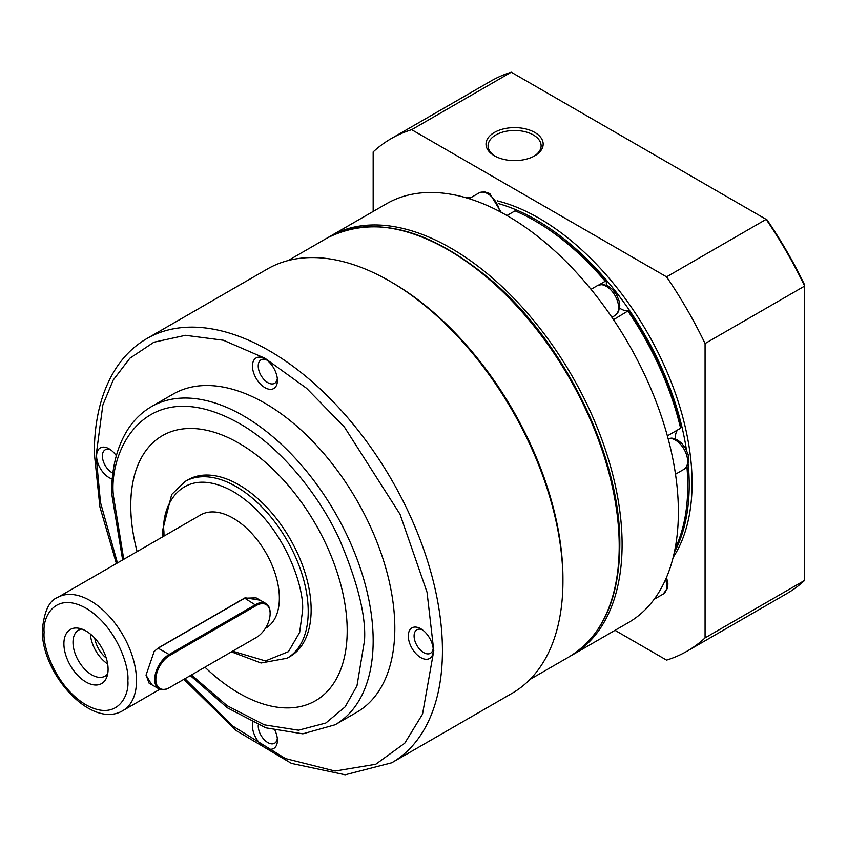 <?xml version="1.0" encoding="UTF-8"?>
<svg xmlns="http://www.w3.org/2000/svg" width="847" height="847" viewBox="0 0 847 847"><rect width="100%" height="100%" fill="white"/><g stroke="black" fill="none" stroke-linecap="round" stroke-linejoin="round"><path stroke-width="1.27" d="M570.571 655.98A241.84 139.628 -120 0 0 572.011 655.165A241.84 139.628 -120 0 0 622.1 544.452A241.84 139.628 -120 0 0 451.091 248.266A241.84 139.628 -120 0 0 330.171 236.281A241.84 139.628 -120 0 0 328.742 237.128M572.011 655.165L628.294 622.672A241.84 139.628 -120 0 0 665.361 428.878A241.84 139.628 -120 0 0 507.374 215.773A241.84 139.628 -120 0 0 386.454 203.788L330.171 236.281M619.623 308.139A20.413 11.784 -120 0 0 620.756 308.837A20.413 11.784 -120 0 0 628.294 310.743L613.524 319.711M599.009 284.857L605.224 281.268A216.324 124.901 -120 0 0 534.796 220.771A216.324 124.901 -120 0 0 515.061 210.85L506.951 215.53M605.224 281.268L606.41 282.019A20.413 11.784 -120 0 0 606.367 285.174M667.362 435.866L680.607 428.222A216.324 124.901 -120 0 0 628.093 311.304M680.607 428.222L680.819 427.693A214.291 123.715 60 0 0 628.294 310.743M677.632 429.937A20.413 11.784 -120 0 0 675.419 438.915M675.027 548.909A216.324 124.901 -120 0 0 687.764 485.712A216.324 124.901 -120 0 0 686.906 466.602M534.796 220.771L536.236 221.607A214.291 123.715 60 0 1 606.41 282.019M687.023 466.422A214.291 123.715 60 0 1 687.764 484.05L687.764 485.712M495.135 156.197A26.532 15.32 180 0 1 488.063 145.79A26.532 15.32 180 0 1 495.834 134.959A26.532 15.32 180 0 1 533.345 134.959A26.532 15.32 180 0 1 541.117 145.79A26.532 15.32 180 0 1 534.044 156.197M494.383 155.784L494.383 155.784A28.576 16.495 180 0 1 494.383 132.45A28.576 16.495 180 0 1 534.796 132.45A28.576 16.495 180 0 1 534.796 155.784A28.576 16.495 180 0 1 494.383 155.784M674.36 552.223A216.324 124.901 -120 0 0 688.188 463.976M686.483 450.17A216.324 124.901 -120 0 0 536.236 219.934A216.324 124.901 -120 0 0 498.809 203.693M497.178 200.824A216.324 124.901 60 0 1 539.126 218.272A216.324 124.901 60 0 1 673.143 557.421M615.007 630.337L666.568 660.109A295.921 170.85 -120 0 0 687.086 651.174A295.921 170.85 -120 0 0 705.075 637.886L705.075 343.543A295.921 170.85 -120 0 0 666.568 276.853L411.674 129.686L511.249 72.207L766.143 219.362L666.568 276.853M465.395 197.573A216.324 124.901 60 0 1 471.239 197.425M411.674 129.686A295.921 170.85 -120 0 0 391.166 138.622A295.921 170.85 -120 0 0 373.167 151.92L373.167 211.464M687.086 651.174L786.651 593.694A295.921 170.85 -120 0 0 804.65 580.396L705.075 637.886M705.075 343.543L804.65 286.064A295.921 170.85 -120 0 0 766.143 219.362L767.096 219.913A293.877 169.675 -120 0 1 804.65 284.963L804.65 580.396M511.249 72.207A295.921 170.85 -120 0 0 490.731 81.143L391.166 138.622M512.213 693.227A244.899 141.396 -120 0 0 562.937 581.116A244.899 141.396 -120 0 0 389.768 281.172A244.899 141.396 -120 0 0 267.313 269.039L146.817 338.609A244.899 141.396 60 0 1 335.539 404.22A244.899 141.396 60 0 1 442.43 650.687A244.899 141.396 60 0 1 391.716 762.798L512.213 693.227M389.768 281.172L391.928 282.422A241.84 139.628 -120 0 1 562.937 578.617L562.937 581.116M408.307 635.981A17.649 10.185 60 0 1 420.79 628.77A17.649 10.185 60 0 1 433.272 650.39A17.649 10.185 60 0 1 420.79 657.59A17.649 10.185 60 0 1 408.307 635.981M422.325 629.776A13.563 7.835 -120 0 0 416.893 629.766A13.563 7.835 -120 0 0 414.088 635.981A13.563 7.835 -120 0 0 420.006 649.628A13.563 7.835 -120 0 0 430.456 653.27A13.563 7.835 -120 0 0 433.177 648.558M112.228 478.978A17.649 10.185 60 0 1 96.6 456.014A17.649 10.185 60 0 1 109.083 448.815A17.649 10.185 60 0 1 116.346 455.697M110.618 449.81A13.563 7.835 -120 0 0 105.187 449.81A13.563 7.835 -120 0 0 102.381 456.014A13.563 7.835 -120 0 0 112.873 473.102M151.454 406.634L173.095 394.13A183.672 106.044 60 0 1 314.639 443.341A183.672 106.044 60 0 1 394.818 628.188A183.672 106.044 60 0 1 356.778 712.274L335.126 724.767A183.672 106.044 60 0 0 373.167 640.681A183.672 106.044 60 0 0 292.988 455.845A183.672 106.044 60 0 0 151.454 406.634C142.137 412.044 134.345 419.519 128.098 429.058C117.14 446.147 111.645 467.523 111.613 493.219L122.646 559.941M275.084 730.643A17.649 10.185 60 0 1 277.414 740.373A17.649 10.185 60 0 1 264.931 747.573A17.649 10.185 60 0 1 252.459 725.964A17.649 10.185 60 0 1 252.861 722.555M258.271 724.947A13.563 7.835 -120 0 0 258.229 725.964A13.563 7.835 -120 0 0 264.148 739.611A13.563 7.835 -120 0 0 274.608 743.253A13.563 7.835 -120 0 0 277.318 738.542M252.459 366.031A17.649 10.185 60 0 1 264.931 358.832A17.649 10.185 60 0 1 277.414 380.441A17.649 10.185 60 0 1 264.931 387.651A17.649 10.185 60 0 1 252.459 366.031M266.477 359.827A13.563 7.835 -120 0 0 261.035 359.827A13.563 7.835 -120 0 0 258.229 366.031A13.563 7.835 -120 0 0 264.148 379.689A13.563 7.835 -120 0 0 274.608 383.32A13.563 7.835 -120 0 0 277.318 378.609M162.444 435.633A153.063 88.374 -120 0 0 130.756 505.691A153.063 88.374 -120 0 0 137.119 551.588A153.063 88.374 60 0 1 130.724 505.712A153.063 88.374 60 0 1 162.433 435.644A153.063 88.374 60 0 1 280.378 476.649A153.063 88.374 60 0 1 347.196 630.687A153.063 88.374 60 0 1 315.486 700.755A153.063 88.374 60 0 1 204.91 667.171A153.063 88.374 -120 0 0 315.508 700.744M185.048 481.498L187.97 479.815A102.042 58.909 60 0 1 266.604 507.152A102.042 58.909 60 0 1 311.145 609.84A102.042 58.909 60 0 1 290.013 656.552L287.091 658.235A102.042 58.909 60 0 0 308.223 611.523A102.042 58.909 60 0 0 263.682 508.835A102.042 58.909 60 0 0 185.048 481.498L171.687 494.479L162.719 529.873L162.952 536.67M57.67 597.453C49.317 600.428 44.203 611.227 42.35 629.85C41.09 673.344 91.243 729.818 122.974 710.569A65.304 37.702 60 0 0 136.505 680.67A65.304 37.702 60 0 0 107.993 614.954A65.304 37.702 60 0 0 57.67 597.453L200.538 514.976A65.304 37.702 60 0 1 250.86 532.467A65.304 37.702 60 0 1 279.362 598.194A65.304 37.702 60 0 1 265.842 628.093L265.355 628.368M151.804 684.747L146.023 675.154L154.207 651.364L158.537 647.775L245.122 597.781L260.114 600.174M154.069 651.523L158.145 648.177L244.73 598.194L256.101 597.855L265.905 603.509A20.413 11.784 -60 0 1 270.129 612.857L270.129 613.524A19.587 11.307 -60 0 1 256.281 637.516L169.696 687.51A19.587 11.307 -60 0 1 155.837 679.506A19.587 11.307 -60 0 1 169.696 655.514L256.281 605.52A19.587 11.307 -60 0 1 270.129 613.524M169.696 687.51L169.114 687.838A20.413 11.784 -60 0 1 158.908 688.855A20.413 11.784 -60 0 1 154.683 679.506A20.413 11.784 -60 0 1 169.114 654.509L255.699 604.525A20.413 11.784 -60 0 1 265.905 603.509M63.896 643.762A31.244 18.041 60 0 1 78.115 628.135A31.244 18.041 60 0 1 108.088 669.268A31.244 18.041 60 0 1 106.627 677.536A31.244 18.041 60 0 1 81.99 679.283A31.244 18.041 60 0 1 63.896 643.762M81.852 629.067A26.532 15.32 -120 0 0 78.496 630.2A26.532 15.32 -120 0 0 73.001 642.354A26.532 15.32 -120 0 0 84.584 669.045A26.532 15.32 -120 0 0 105.028 676.16A26.532 15.32 -120 0 0 107.696 673.82M158.908 688.855L149.104 683.19L146.033 674.943M255.72 637.844A20.413 11.784 -60 0 1 255.699 637.855L256.281 637.516M90.375 634.043A26.532 15.32 -120 0 0 107.643 663.953M106.267 658.077A20.624 11.911 60 0 1 94.769 638.172M675.504 474.204L684.048 469.27A17.342 10.016 -120 0 0 686.705 455.368A17.342 10.016 -120 0 0 675.377 440.091A17.342 10.016 -120 0 0 668.114 438.64M499.698 211.538A17.342 10.016 -120 0 0 487.756 193.751A17.342 10.016 -120 0 0 479.084 192.894L484.251 191.75L489.799 193.55L501.191 212.332M606.325 286.35A17.342 10.016 -120 0 0 597.643 285.481L602.81 284.338L608.358 286.138L612.561 289.452L616.552 294.756L619.062 300.78L619.771 305.333L618.585 311.601L614.996 315.529A17.342 10.016 -120 0 0 617.654 301.627A17.342 10.016 -120 0 0 606.325 286.35M654.149 599.295L663.137 594.107A17.342 10.016 -120 0 0 665.583 579.517M117.447 562.948L100.497 502.504L96.092 455.718L102.847 405.035L113.17 380.144L129.866 358.239L153.921 342.22L185.482 335.306L223.375 340.24L264.931 358.239L306.498 388.233L344.39 427.047L400.006 514.214L427.026 592.191L433.78 650.687L422.537 714.127L404.739 743.232L375.74 764.28L335.073 771.045L285.471 758.573L232.999 726.207L184.942 678.701M619.21 546.124A241.84 139.628 -120 0 0 513.653 302.739A241.84 139.628 -120 0 0 327.291 237.954C375.549 213.899 431.25 228.891 494.415 282.94C566.897 346.307 620.999 459.402 619.813 545.288C619.199 599.231 602.302 636.415 569.131 656.827A241.84 139.628 -120 0 0 619.21 546.124M123.757 559.306L113.413 495.717C108.363 450.392 146.033 371.558 238.96 423.225C281.575 447.258 320.134 496.945 339.403 539.2C357.815 582.63 366.179 616.457 364.506 640.681L356.979 685.795L345.121 706.885L325.82 723.031L298.493 730.209L264.455 724.863L227.187 705.731L191.443 674.953M164.022 536.056L163.916 531.535C161.131 506.538 181.914 463.034 233.19 491.546C284.454 522.239 305.238 589.734 302.453 611.523L299.658 632.402L288.467 651.65L265.429 660.935L232.607 651.184M44.139 632.349C42.466 617.241 55.013 590.962 85.992 608.188C116.971 626.738 129.527 667.51 127.844 680.67C129.527 695.779 116.971 722.057 85.992 704.842C55.013 686.292 42.466 645.52 44.139 632.349M169.696 655.514L169.114 654.509L158.145 648.177L158.537 647.775M245.122 597.781L244.73 598.194L256.281 605.52M668.092 438.577L671.862 438.079L677.409 439.879L681.613 443.193L685.604 448.497L688.113 454.521L688.823 459.074L687.637 465.342L684.048 469.27M611.905 317.307L614.996 315.529M469.079 198.674L479.084 192.894M591.026 289.303L597.643 285.481M666.557 577.294L667.923 583.901L667.394 588.464L663.137 594.107M146.817 338.609C134.588 345.714 124.35 355.539 116.124 368.106C101.629 390.647 94.356 419.021 94.303 453.219L99.925 506.993L116.399 563.551M569.131 656.827L529.978 679.432M122.974 710.569L159.829 689.299M183.884 679.315L235.953 730.432L291.474 763.422L345.174 774.793L391.716 762.798M327.291 237.954L288.149 260.548M190.321 675.599L227.335 707.785L265.842 727.838L302.824 733.83L335.126 724.767M231.464 651.851L261.056 663L287.091 658.235"/></g></svg>
